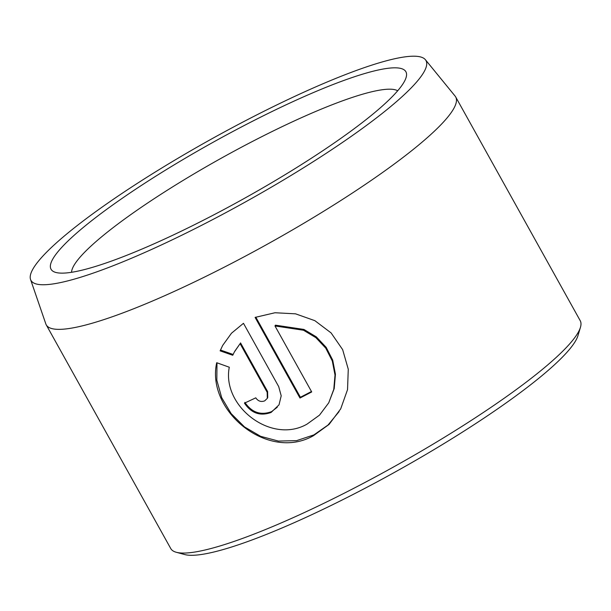 <?xml version="1.0" encoding="UTF-8"?>
<svg xmlns="http://www.w3.org/2000/svg" width="611" height="611" viewBox="0 0 611 611"><rect width="100%" height="100%" fill="white"/><g stroke="black" fill="none" stroke-linecap="round" stroke-linejoin="round"><path stroke-width="0.92" d="M229.293 367.226C221.602 405.872 271.017 444.724 307.02 424.133L319.484 415.159L328.749 402.794L333.782 389.344L335.011 375.039L332.292 360.948L325.762 348.155L315.902 337.669L303.522 330.238L274.981 325.953L311.709 391.941A234.296 37.057 150.9 0 1 299.978 398.036L255.1 317.407L275.003 312.748L295.564 313.833L314.856 320.668L331.101 332.919L342.641 349.622L348.27 369.212L347.537 389.635L340.701 408.866L329.062 424.424L313.458 435.696C267.832 461.74 205.983 410.775 216.706 362.713L229.293 367.226M216.981 362.812L216.829 380.241L221.678 397.631L231.172 413.639L244.515 426.921L260.645 436.33L278.41 441.073L296.587 440.646L313.878 434.91L328.023 425.042L339.082 411.6M255.765 397.83C258.071 401.19 261.042 402.206 264.678 400.877L267.305 398.364L267.183 392.315L240.1 343.665L234.326 352.043L232.753 355.266L220.113 350.851L222.671 345.429L231.485 333.224L243.476 323.311L278.7 386.603L281.205 395.821L279.013 404.856L271.108 412.44C260.225 416.381 251.342 413.28 244.453 403.153A234.296 37.057 -29.1 0 0 255.765 397.83M244.874 402.366C251.763 412.494 260.653 415.595 271.536 411.654L277.279 407.239M32.566 269.68A226.032 35.751 -29.1 0 0 30.55 279.479A226.032 35.751 -29.1 0 0 219.028 216.271A226.032 35.751 -29.1 0 0 424.362 71.273A226.032 35.751 -29.1 0 0 425.401 59.71A226.032 35.751 -29.1 0 0 232.31 127.661A226.032 35.751 -29.1 0 0 32.566 269.68M425.401 59.71L455.103 96.087A234.296 37.057 150.9 0 1 455.691 96.958A234.296 37.057 150.9 0 1 454.026 108.071A234.296 37.057 150.9 0 1 244.087 256.834A234.296 37.057 150.9 0 1 46.245 324.853A234.296 37.057 150.9 0 1 45.817 323.891L30.55 279.479M580.45 327.328L577.983 335.576A228.048 36.064 150.9 0 1 576.127 339.915A228.048 36.064 150.9 0 1 387.87 476.022A228.048 36.064 150.9 0 1 184.598 554.528L176.289 552.275A234.296 37.057 -29.1 0 0 385.129 471.623A234.296 37.057 -29.1 0 0 578.541 331.781A234.296 37.057 -29.1 0 0 580.45 327.328A234.296 37.057 -29.1 0 0 580.206 320.668L455.691 96.958M46.245 324.853L170.759 548.563A234.296 37.057 -29.1 0 0 176.289 552.275M52.485 259.599A203.058 32.116 150.9 0 1 248.715 123.201A203.058 32.116 150.9 0 1 406.101 77.49A203.058 32.116 150.9 0 1 404.451 81.355A203.058 32.116 150.9 0 1 236.824 202.547A203.058 32.116 150.9 0 1 55.83 272.453A203.058 32.116 150.9 0 1 52.485 259.599M397.685 90.779A187.44 29.641 -29.1 0 0 233.792 151.329A187.44 29.641 -29.1 0 0 73.519 266.22A187.44 29.641 -29.1 0 0 71.556 272.3M234.754 351.264L240.1 343.665M222.671 345.436L220.533 350.065L233.173 354.479M220.533 350.065L220.113 350.851M240.528 342.886L267.603 391.529L267.725 397.585L267.305 398.364M255.803 317.132L300.398 397.257L299.978 398.036M300.398 397.257A234.296 37.057 -29.1 0 0 311.465 391.506M328.749 402.794L334.202 388.581L335.431 374.253L332.705 360.131L326.175 347.354L316.315 336.875L303.919 329.436L275.401 325.167L274.981 325.953M267.603 391.529L267.183 392.315"/></g></svg>
